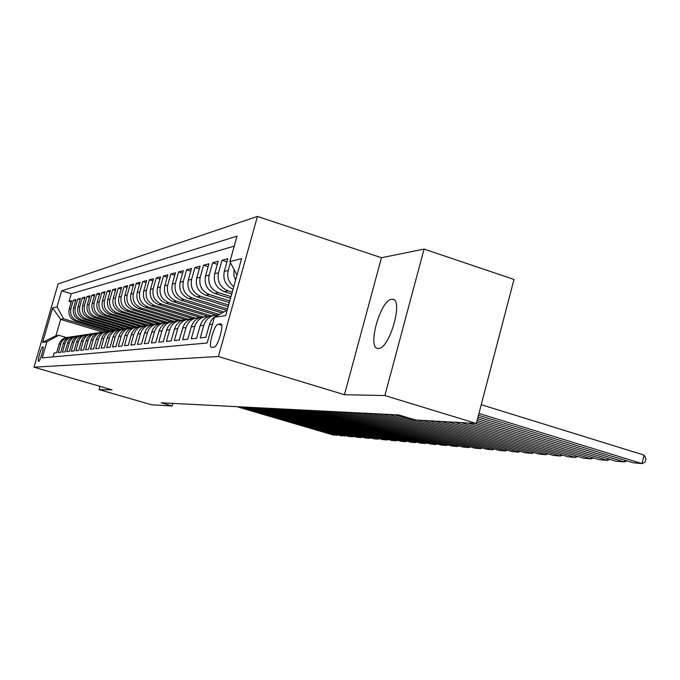 <?xml version="1.0" encoding="UTF-8"?>
<svg xmlns="http://www.w3.org/2000/svg" width="680" height="680" viewBox="0 0 680 680"><rect width="100%" height="100%" fill="white"/><g stroke="black" fill="none" stroke-linecap="round" stroke-linejoin="round"><path stroke-width="1.02" d="M378.479 348.44C389.64 349.154 403.903 298.656 392.385 299.285L391.688 299.31C380.409 299.736 366.784 348.5 377.995 348.432L378.479 348.44M38.633 361.309C40.069 361.556 44.489 346.409 42.899 346.698L42.865 346.698C41.412 346.553 37.035 361.556 38.607 361.309L38.633 361.309M257.431 216.418L58.114 283.968L34 367.192L218.399 356.515L257.431 216.418L381.471 257.737L344.454 394.714L384.872 395.556L424.082 249.075L381.471 257.737M424.082 249.075L514.012 279.446L476.323 423.478L384.872 395.556M53.014 356.898L54.145 352.988L56.584 352.741L59.032 344.275L60.698 344.054C62.22 339.745 65.246 337.425 69.785 337.101M60.698 344.054L58.242 352.563L60.749 352.308L63.223 343.723L64.94 343.502C66.487 339.116 69.564 336.762 74.179 336.447M64.94 343.502L62.45 352.129L65.034 351.866L67.541 343.153L69.309 342.924C70.882 338.47 74.009 336.082 78.693 335.775M69.309 342.924L66.784 351.688L69.445 351.407L71.995 342.575L73.805 342.337C75.403 337.798 78.582 335.385 83.351 335.078M73.805 342.337L71.247 351.22L73.992 350.94L76.568 341.972L78.438 341.725C80.07 337.118 83.3 334.662 88.136 334.356M78.438 341.725L75.846 350.744L78.676 350.455L81.294 341.351L83.215 341.096C84.872 336.404 88.162 333.914 93.084 333.616M83.215 341.096L80.588 350.26L83.504 349.953L86.156 340.714L88.145 340.45C89.828 335.673 93.168 333.149 98.175 332.86M88.145 340.45L85.476 349.75L88.485 349.444L91.171 340.051L93.228 339.779C94.936 334.925 98.345 332.35 103.436 332.07M93.228 339.779L90.516 349.231L93.619 348.908L96.356 339.371L98.472 339.091C100.215 334.144 103.683 331.534 108.859 331.262M98.472 339.091L95.718 348.695L98.923 348.364L101.703 338.666L103.887 338.385C105.663 333.336 109.191 330.684 114.461 330.421M103.887 338.385L101.099 348.143L104.405 347.795L107.219 337.943L109.48 337.646C111.299 332.512 114.886 329.808 120.258 329.553M109.48 337.646L106.65 347.565L110.075 347.216L112.931 337.195L115.269 336.889C117.113 331.644 120.776 328.907 126.242 328.661M115.269 336.889L112.387 346.97L115.931 346.604L118.83 336.413L121.252 336.099C123.131 330.769 126.854 327.981 132.413 327.734L132.439 327.734M121.252 336.099L118.329 346.358L121.992 345.984L124.942 335.614L127.449 335.282C129.353 329.859 133.135 327.021 138.788 326.782L138.847 326.782M127.449 335.282L124.474 345.721L128.265 345.329L131.266 334.781L133.858 334.441C135.805 328.925 139.647 326.034 145.384 325.788L145.486 325.788M133.858 334.441L130.84 345.066L134.768 344.658L137.819 333.923L140.505 333.565C142.477 327.947 146.387 325.014 152.226 324.76L152.371 324.76M140.505 333.565L137.436 344.386L141.508 343.961L144.611 333.03L147.398 332.664C149.405 326.935 153.374 323.952 159.316 323.697L159.511 323.697M147.398 332.664L144.27 343.68L148.504 343.238L151.657 332.103L154.547 331.721C156.587 325.89 160.633 322.847 166.677 322.592L166.915 322.592M154.547 331.721L151.368 342.95L155.754 342.49L158.967 331.143L161.968 330.752C164.05 324.802 168.164 321.7 174.309 321.436L134.929 309.341C128.545 306.663 125.978 301.886 127.211 295.01L130.076 284.988L133.22 285.966M161.968 330.752L158.737 342.184L163.293 341.717L166.566 330.149L169.685 329.732C171.802 323.68 175.984 320.518 182.248 320.246L182.597 320.263M169.685 329.732L166.396 341.394L171.131 340.901L174.463 329.103L177.709 328.678C179.86 322.499 184.119 319.277 190.494 319.005L190.91 319.022M177.709 328.678L174.361 340.57L179.291 340.059L182.673 328.024L186.056 327.582C188.249 321.283 192.593 317.993 199.078 317.721L199.563 317.738M186.056 327.582L182.639 339.719L187.773 339.184L191.225 326.901L194.744 326.442C196.979 320.008 201.407 316.65 208.02 316.378L208.573 316.396M194.744 326.442L191.275 338.827L196.622 338.274L200.141 325.737L203.804 325.252C206.082 318.682 210.596 315.256 217.337 314.976L217.965 315.001M203.804 325.252L200.269 337.892L205.853 337.322L209.431 324.513L212.441 324.113M233.027 289.315C225.658 285.625 222.751 279.65 224.29 271.397L227.843 258.689L222.011 260.262L226.958 261.859M231.736 293.973L224.145 291.567C216.35 288.209 213.206 282.26 214.71 273.725L218.203 261.281L212.602 262.786L217.353 264.316M230.503 298.392L214.786 293.437C207.136 290.139 204.051 284.317 205.53 275.961L208.956 263.772L203.583 265.217L208.139 266.671M229.322 302.617L205.802 295.222C198.288 292 195.262 286.297 196.715 278.103L200.073 266.161L194.922 267.546L199.291 268.94M228.191 306.672L197.166 296.947C189.796 293.786 186.821 288.192 188.249 280.16L191.547 268.455L186.592 269.79L190.799 271.125M226.635 310.403L188.87 298.596C181.628 295.502 178.704 290.02 180.115 282.14L183.353 270.657L178.585 271.94L182.631 273.224M221.986 313.004L180.888 300.186C173.766 297.151 170.901 291.771 172.278 284.045L175.465 272.782L170.875 274.014L174.769 275.247M215.951 315.019L173.196 301.716C166.201 298.741 163.387 293.462 164.738 285.88L167.875 274.822L163.455 276.012L167.203 277.194M208.293 316.387L165.793 303.195C158.916 300.279 156.145 295.094 157.48 287.649L160.556 276.786L156.298 277.933L159.91 279.072M200.26 317.5L158.653 304.615C151.886 301.75 149.158 296.667 150.476 289.349L153.501 278.69L149.387 279.795L152.881 280.891M192.457 318.563L151.759 305.991C145.103 303.178 142.426 298.18 143.718 290.998L146.693 280.517L142.724 281.588L146.098 282.642M185.079 319.634L145.103 307.317C138.558 304.555 135.923 299.642 137.198 292.587L140.131 282.285L136.289 283.313L139.544 284.333M178.168 320.739L138.678 308.593C132.234 305.881 129.642 301.053 130.892 294.117L133.781 283.993L130.076 284.988M171.292 321.75L132.472 309.833C126.123 307.164 123.573 302.422 124.806 295.596L127.644 285.642L124.066 286.603L127.1 287.547M164.619 322.719L126.463 311.032C120.216 308.414 117.7 303.748 118.915 297.032L121.712 287.24L118.244 288.167L121.184 289.085M158.338 323.714L120.649 312.188C114.495 309.613 112.021 305.023 113.212 298.418L115.974 288.779L112.617 289.68L115.464 290.564M152.447 324.734L115.022 313.31C108.962 310.777 106.522 306.255 107.695 299.761L110.415 290.275L107.168 291.15L109.922 292M146.226 325.567L109.565 314.398C103.598 311.899 101.192 307.453 102.357 301.061L105.034 291.72L101.881 292.57L104.55 293.394M140.284 326.4L104.286 315.452C98.396 312.995 96.033 308.618 97.172 302.32L99.816 293.131L96.755 293.947L99.348 294.746M134.64 327.241L99.161 316.472C93.364 314.058 91.026 309.749 92.157 303.543L94.758 294.491L91.791 295.281L94.308 296.055M129.319 328.108L94.189 317.458C88.468 315.078 86.173 310.837 87.286 304.725L89.845 295.808L86.972 296.582L89.411 297.33M123.888 328.874L89.369 318.418C83.725 316.081 81.456 311.899 82.552 305.873L85.085 297.092L82.297 297.84L84.66 298.562M118.719 329.647L84.685 319.353C79.118 317.05 76.883 312.927 77.962 306.995L80.461 298.333L77.749 299.064L80.044 299.761M113.832 330.429L80.138 320.263C74.647 317.985 72.437 313.93 73.508 308.074L75.973 299.54L73.338 300.245L75.565 300.934M476.323 423.478L415.514 419.985L398.837 414.945L161.228 402.798L172.15 405.977L172.873 403.393M220.456 323.918L218.186 324.216C214.336 324.181 207.663 347.684 211.616 347.344L213.97 347.166C217.821 347.446 224.663 323.433 220.6 323.909L221.094 324.113M102.833 332.087L60.647 319.387L55.922 335.741L58.76 335.274L46.92 341.743L42.245 357.867L207.154 343.017L214.353 317.271L227.248 310.063M46.92 341.743L42.653 342.363L52.606 307.989L57.018 306.833L61.659 290.81L237.031 236.155L229.9 261.647L241.604 258.587L225.7 315.613L214.353 317.271M110.781 330.837L77.469 320.79C72.02 318.537 69.836 314.508 70.89 308.712L73.338 300.245M109.064 331.194L75.718 321.139L77.469 320.79M115.71 330.106L81.94 319.898C76.423 317.611 74.197 313.531 75.276 307.649L77.749 299.064M120.887 329.375L86.538 318.979C80.945 316.659 78.693 312.519 79.781 306.552L82.297 297.84M126.284 328.644L91.281 318.036C85.612 315.681 83.326 311.474 84.43 305.422L86.972 296.582M131.41 327.76L96.16 317.067C90.406 314.678 88.094 310.403 89.216 304.257L91.791 295.281M136.858 326.91L101.192 316.064C95.361 313.633 93.007 309.298 94.146 303.059L96.755 293.947M142.621 326.069L106.377 315.036C100.462 312.562 98.073 308.159 99.229 301.818L101.881 292.57M148.546 325.193L111.732 313.964C105.723 311.457 103.3 306.986 104.474 300.543L107.168 291.15M154.505 324.25L117.249 312.868C111.154 310.318 108.698 305.771 109.888 299.225L112.617 289.68M160.828 323.323L122.953 311.729C116.764 309.137 114.266 304.512 115.472 297.865L118.244 288.167M167.493 322.405L128.843 310.556C122.553 307.921 120.029 303.221 121.244 296.463L124.066 286.603M180.871 320.297L141.227 308.091C134.742 305.354 132.124 300.5 133.391 293.514L136.289 283.313M187.986 319.209L147.738 306.791C141.151 304.011 138.499 299.064 139.774 291.958L142.724 281.588M195.534 318.138L154.487 305.447C147.79 302.617 145.087 297.585 146.387 290.343L149.387 279.795M203.107 316.957L161.475 304.053C154.666 301.172 151.92 296.047 153.246 288.677L156.298 277.933M210.987 315.741L168.725 302.608C161.797 299.668 159.01 294.449 160.352 286.951L163.455 276.012M219.283 314.517L176.239 301.113C169.192 298.112 166.353 292.8 167.722 285.158L170.875 274.014M223.822 311.975L184.042 299.557C176.876 296.505 173.987 291.082 175.381 283.297L178.585 271.94M227.536 309.017L192.151 297.942C184.858 294.822 181.917 289.298 183.328 281.358L186.592 269.79M228.642 305.065L200.575 296.267C193.154 293.08 190.154 287.445 191.599 279.344L194.922 267.546M229.789 300.951L209.346 294.517C201.781 291.269 198.73 285.515 200.201 277.253L203.583 265.217M230.987 296.642L218.484 292.697C210.774 289.374 207.663 283.5 209.159 275.077L212.602 262.786M232.246 292.145L227.996 290.802C220.142 287.411 216.971 281.409 218.493 272.808L222.011 260.262M235.526 280.356L233.861 275.12L234.107 269.646M234.234 246.134L71.255 293.751L69.046 301.401L71.213 302.065M75.718 321.139C70.303 318.903 68.119 314.899 69.173 309.128L71.604 300.713L69.046 301.401M233.767 286.688C228.616 282.429 226.772 277.006 228.233 270.436L230.418 262.625M58.76 335.274L66.359 337.543M100.002 386.359L99.084 389.589L151.546 404.787L172.15 405.977M99.084 389.589L112.064 389.861L34 367.192M344.454 394.714L218.399 356.515M96.356 339.371C97.979 334.679 101.227 332.087 106.114 331.594L63.529 318.767L60.647 319.387L52.606 307.989M236.988 275.12L229.9 261.647M219.071 314.627C214.217 316.2 211.004 319.49 209.431 324.513M213.189 315.537C206.669 315.971 202.326 319.37 200.141 325.737M203.992 316.914C197.617 317.365 193.358 320.688 191.225 326.901M195.16 318.24C188.921 318.69 184.764 321.954 182.673 328.024M186.685 319.506C180.574 319.966 176.502 323.17 174.463 329.103M178.534 320.731C172.558 321.198 168.564 324.334 166.566 330.149M170.697 321.903C164.832 322.379 160.922 325.457 158.967 331.143M163.157 323.034C157.403 323.51 153.569 326.536 151.657 332.103M155.89 324.13C150.246 324.606 146.489 327.573 144.611 333.03M148.877 325.176C143.352 325.661 139.663 328.576 137.819 333.923M142.12 326.196C136.697 326.68 133.076 329.545 131.266 334.781M135.601 327.173C130.271 327.658 126.718 330.471 124.942 335.614M129.293 328.117C124.066 328.601 120.572 331.373 118.83 336.413M123.207 329.026C118.065 329.519 114.639 332.24 112.931 337.195M117.325 329.911C112.268 330.403 108.902 333.081 107.219 337.943M111.622 330.769C106.658 331.262 103.352 333.897 101.703 338.666M100.776 332.401C95.965 332.894 92.769 335.444 91.171 340.051M95.599 333.175C90.873 333.668 87.728 336.175 86.156 340.714M90.584 333.931C85.935 334.416 82.832 336.889 81.294 341.351M85.714 334.662C81.141 335.147 78.09 337.586 76.568 341.972M80.996 335.368C76.483 335.861 73.483 338.257 71.995 342.575M76.406 336.056C71.969 336.549 69.02 338.912 67.541 343.153M71.961 336.727C67.584 337.212 64.677 339.541 63.223 343.723M71.255 293.751L61.659 290.81M57.018 306.833L63.529 318.767M67.634 337.382C63.325 337.858 60.46 340.161 59.032 344.275M42.653 342.363L55.922 335.741M478.95 413.44L641.988 463.581L644.113 455.115L481.236 404.694M478.473 415.267L633.08 462.757L641.988 463.581L645.15 462.111L646 458.737L644.113 455.115M478.006 417.061L624.359 461.95L624.792 460.215M477.547 418.803L615.799 461.159L624.359 461.95L626.807 460.836M477.105 420.512L607.418 460.385L607.835 458.719M476.663 422.178L599.19 459.629L607.418 460.385L609.79 459.323M474.895 423.402L591.133 458.881L591.54 457.283M467.933 422.994L583.227 458.15L591.133 458.881L593.428 457.861M461.108 422.603L575.467 457.436L575.858 455.906M454.418 422.221L567.86 456.731L575.467 457.436L577.685 456.458M447.856 421.838L560.388 456.034L560.762 454.571M441.413 421.473L553.053 455.362L560.388 456.034L562.538 455.107M435.098 421.107L545.861 454.69L546.218 453.288M428.893 420.75L538.789 454.044L545.861 454.69L547.944 453.806M422.807 420.401L531.854 453.398L532.202 452.047M416.832 420.053L525.037 452.769L531.854 453.398L533.876 452.548M394.392 414.715L518.347 452.149L518.678 450.848M388.756 414.426L511.768 451.537L518.347 452.149L520.302 451.333M383.223 414.146L505.3 450.942L505.631 449.692M377.791 413.865L498.95 450.356L505.3 450.942L507.204 450.16M372.445 413.593L492.702 449.777L493.017 448.57M367.2 413.321L486.565 449.208L492.702 449.777L494.547 449.029M362.041 413.058L480.531 448.656L480.837 447.491M356.966 412.802L474.598 448.103L480.531 448.656L482.324 447.933M351.985 412.548L468.758 447.567L469.055 446.437M347.08 412.301L463.021 447.032L468.758 447.567L470.492 446.87M342.261 412.054L457.368 446.513L457.657 445.425M337.526 411.808L451.809 445.995L457.368 446.513L459.06 445.842M332.86 411.57L446.344 445.493L446.615 444.44M328.278 411.332L440.963 444.992L446.344 445.493L447.984 444.848M323.765 411.102L435.659 444.499L435.931 443.488M319.32 410.881L430.449 444.023L435.659 444.499L437.257 443.887M314.95 410.652L425.315 443.547L425.57 442.569M310.649 410.431L420.257 443.079L425.315 443.547L426.861 442.952M306.408 410.219L415.276 442.62L415.531 441.668M302.243 410.006L410.38 442.162L415.276 442.62L416.789 442.042M298.137 409.793L405.543 441.719L405.79 440.802M294.091 409.589L400.792 441.277L405.543 441.719L407.014 441.167M290.113 409.385L396.1 440.844L396.338 439.952M286.186 409.181L391.484 440.419L396.1 440.844L397.528 440.308M282.319 408.986L386.928 439.994L387.158 439.135M278.511 408.791L382.449 439.577L386.928 439.994L388.322 439.484M274.762 408.603L378.029 439.169L378.25 438.337M271.065 408.416L373.668 438.77L378.029 439.169L379.38 438.677M267.427 408.229L369.376 438.37L369.589 437.563M263.832 408.043L365.135 437.979L369.376 438.37L370.694 437.886M260.296 407.864L360.961 437.597L361.173 436.806M256.802 407.685L356.839 437.214L360.961 437.597L362.245 437.129M253.359 407.507L352.784 436.84L352.988 436.075M249.968 407.337L348.772 436.466L352.784 436.84L354.034 436.381M246.627 407.167L344.82 436.101L345.024 435.362M243.321 406.997L340.926 435.744L346.043 435.659M240.065 406.827L337.076 435.387L337.272 434.664M236.861 406.666L333.285 435.03L338.274 434.962M80.138 320.263L81.94 319.898M84.685 319.353L86.538 318.979M89.369 318.418L91.281 318.036M94.189 317.458L96.16 317.067M99.161 316.472L101.192 316.064M104.286 315.452L106.377 315.036M109.565 314.398L111.732 313.964M115.022 313.31L117.249 312.868M120.649 312.188L122.953 311.729M126.463 311.032L128.843 310.556M132.472 309.833L134.929 309.341M138.678 308.593L141.227 308.091M145.103 307.317L147.738 306.791M151.759 305.991L154.487 305.447M158.653 304.615L161.475 304.053M165.793 303.195L168.725 302.608M173.196 301.716L176.239 301.113M180.888 300.186L184.042 299.557M188.87 298.596L192.151 297.942M197.166 296.947L200.575 296.267M205.802 295.222L209.346 294.517M214.786 293.437L218.484 292.697M224.145 291.567L227.996 290.802M69.173 309.128L70.89 308.712M73.508 308.074L75.276 307.649M77.962 306.995L79.781 306.552M82.552 305.873L84.43 305.422M87.286 304.725L89.216 304.257M92.157 303.543L94.146 303.059M97.172 302.32L99.229 301.818M102.357 301.061L104.474 300.543M107.695 299.761L109.888 299.225M113.212 298.418L115.472 297.865M118.915 297.032L121.244 296.463M124.806 295.596L127.211 295.01M130.892 294.117L133.391 293.514M137.198 292.587L139.774 291.958M143.718 290.998L146.387 290.343M150.476 289.349L153.246 288.677M157.48 287.649L160.352 286.951M164.738 285.88L167.722 285.158M172.278 284.045L175.381 283.297M180.115 282.14L183.328 281.358M188.249 280.16L191.599 279.344M196.715 278.103L200.201 277.253M205.53 275.961L209.159 275.077M214.71 273.725L218.493 272.808M224.29 271.397L228.233 270.436M221.646 325.286L218.186 324.216M393.771 299.736L392.385 299.285"/></g></svg>
